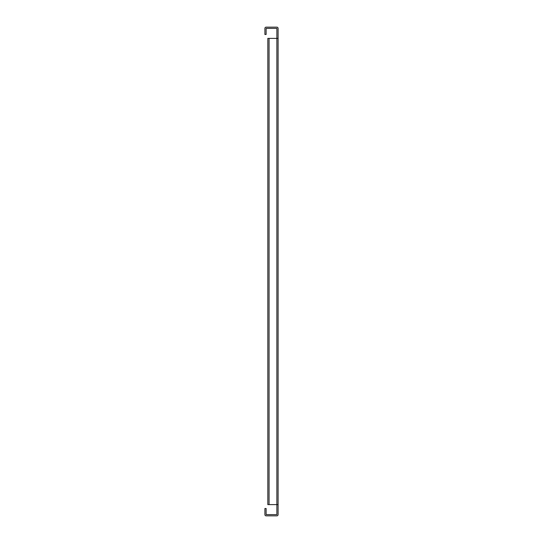 <?xml version="1.0" encoding="UTF-8"?>
<svg xmlns="http://www.w3.org/2000/svg" width="543" height="543" viewBox="0 0 543 543"><rect width="100%" height="100%" fill="white"/><g stroke="black" fill="none" stroke-linecap="round" stroke-linejoin="round"><path stroke-width="0.81" d="M269.063 38.39L276.869 38.39L276.876 28.379L266.131 28.372L266.124 34.48L264.903 34.48L264.903 28.379A1.229 1.229 0 0 1 266.131 27.15L276.869 27.15A1.229 1.229 0 0 1 278.097 28.379L278.097 514.621A1.229 1.229 0 0 1 276.869 515.85L266.131 515.85A1.229 1.229 0 0 1 264.903 514.621L264.903 508.519L266.124 508.519L266.131 514.628L276.876 514.621L276.876 504.61L267.835 504.61L267.835 38.39L269.063 38.39L269.063 504.61M278.097 504.61L276.869 504.61L276.869 38.39L278.097 38.39"/></g></svg>
